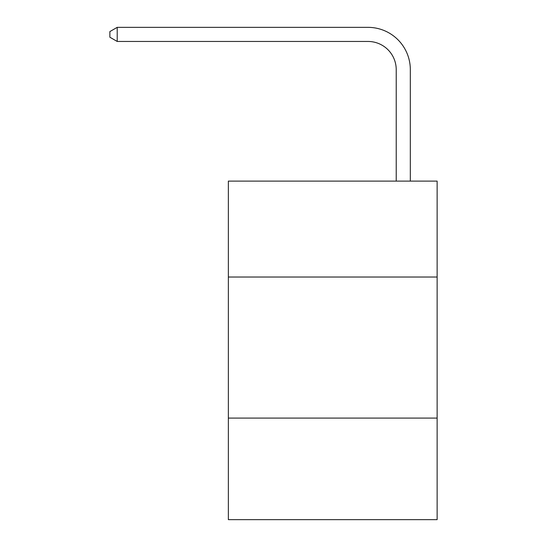 <?xml version="1.0" encoding="UTF-8"?>
<svg xmlns="http://www.w3.org/2000/svg" width="547" height="547" viewBox="0 0 547 547"><rect width="100%" height="100%" fill="white"/><g stroke="black" fill="none" stroke-linecap="round" stroke-linejoin="round"><path stroke-width="0.82" d="M437.128 277.028L437.128 181.105L228.359 181.105L228.359 277.028L437.128 277.028L437.128 519.65L228.359 519.65L228.359 277.028M437.128 418.086L228.359 418.086M396.219 181.105L396.219 69.667A28.212 28.212 0 0 0 368.008 41.456L117.208 41.456L109.872 37.223L109.872 31.582L117.208 27.35L368.008 27.35A42.317 42.317 0 0 1 410.325 69.667L410.325 181.105M396.219 69.667A28.212 28.212 0 0 0 368.008 41.456A28.212 28.212 0 0 1 396.219 69.667A28.212 28.212 0 0 0 368.008 41.456A28.212 28.212 0 0 1 396.219 69.667A28.212 28.212 0 0 0 368.008 41.456A28.212 28.212 0 0 1 396.219 69.667A28.212 28.212 0 0 0 368.008 41.456A28.212 28.212 0 0 1 396.219 69.667A28.212 28.212 0 0 0 368.008 41.456A28.212 28.212 0 0 1 396.219 69.667A28.212 28.212 0 0 0 368.008 41.456A28.212 28.212 0 0 1 396.219 69.667A28.212 28.212 0 0 0 368.008 41.456A28.212 28.212 0 0 1 396.219 69.667A28.212 28.212 0 0 0 368.008 41.456M117.208 41.456L117.208 27.35L368.008 27.35"/></g></svg>
